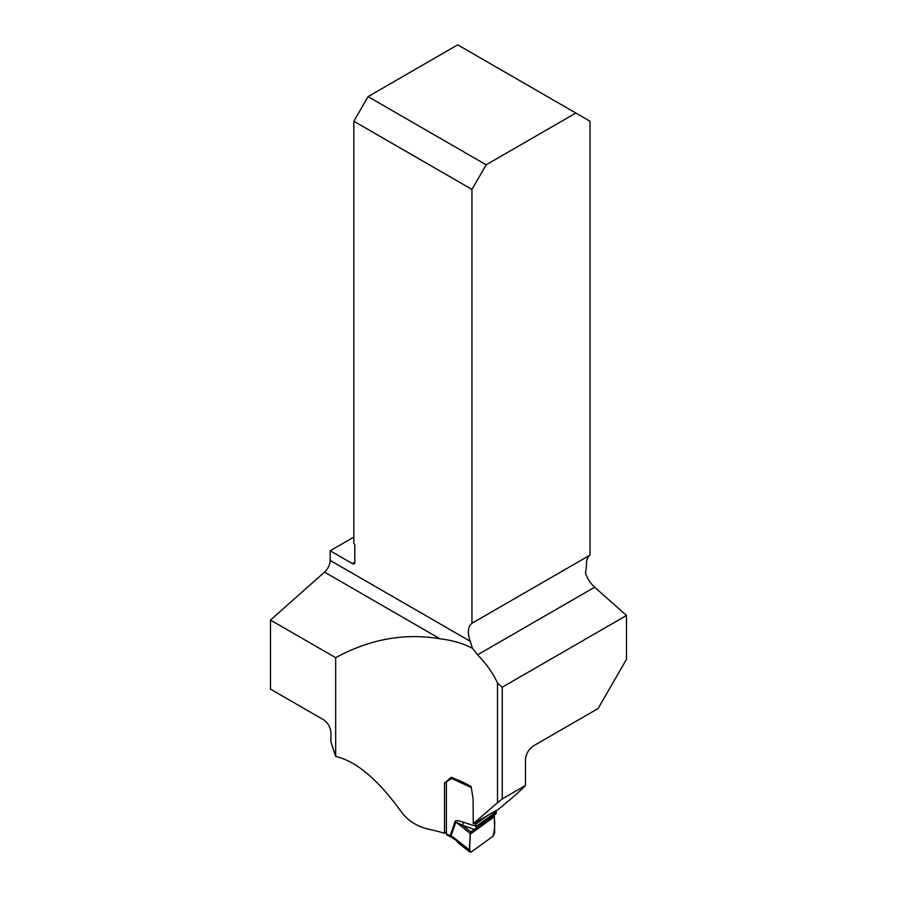 <?xml version="1.0" encoding="UTF-8"?>
<svg xmlns="http://www.w3.org/2000/svg" width="897" height="897" viewBox="0 0 897 897"><rect width="100%" height="100%" fill="white"/><g stroke="black" fill="none" stroke-linecap="round" stroke-linejoin="round"><path stroke-width="1.35" d="M486.163 164.801L575.829 113.033L590.035 121.241L590.035 555.108L471.945 623.28L471.945 189.424L353.844 121.241L368.062 96.618L486.163 164.801L471.945 189.424M525.496 785.469C520.002 791.221 510.808 799.283 497.902 809.643L473.268 823.693L473.078 798.969L471.127 786.534A112.91 65.189 0 0 0 451.068 777.34L444.508 783.148L444.508 833.291A112.91 65.189 180 0 0 430.336 829.624C418.585 827.236 409.267 821.787 402.372 813.299C378.68 780.143 356.445 761.194 335.669 756.451L335.669 657.68C369.889 639.079 404.693 632.8 440.102 638.832L324.535 572.118A10.719 6.189 120 0 0 330.163 560.412L470.263 641.299L472.45 648.307L477.585 654.799C486.241 663.657 492.879 673.064 497.499 683.009L502.242 687.214L626.51 615.465L626.51 659.317L598.086 708.552L533.995 745.553C529.062 748.715 526.236 753.267 525.496 759.21L525.496 785.469L502.242 798.902L497.499 802.692L497.499 683.009M473.268 823.693L497.499 802.692M472.45 648.307C463.031 643.384 452.256 640.234 440.102 638.832M502.242 687.214L502.242 798.902M626.51 615.465L594.655 587.21A20.104 11.605 60 0 1 585.55 573.295L586.503 564.751A20.104 11.605 60 0 1 590.035 555.108M446.403 831.923L444.508 833.291M353.844 537.101L330.163 550.769L330.163 560.412M324.535 572.118L270.49 620.051L270.49 689.12L323.346 719.641C327.954 722.825 330.477 727.198 330.926 732.771L330.926 741.998A36.855 21.281 -120 0 1 331.128 742.604L335.669 756.451M575.829 113.033L457.728 44.85L368.062 96.618M330.163 550.769L352.431 563.63A3.353 1.94 -120 0 0 354.102 563.798A3.353 1.94 -120 0 0 354.797 562.262L354.797 545.847A3.353 1.94 -120 0 0 353.844 543.111L353.844 121.241M470.263 641.299A20.104 11.605 60 0 1 471.945 623.28M335.669 657.68L270.49 620.051M444.508 783.148L446.571 781.657M494.325 815.025L494.662 832.876L492.991 836.273L471.25 851.993L469.983 852.15L469.591 850.042L456.035 839.413L458.109 842.698M469.591 850.042L470.196 833.425L455.833 821.988A6.705 4.709 19 0 0 455.149 821.383C455.609 820.206 458.21 820.441 462.964 822.101L476.251 826.294A2.007 1.278 -125.9 0 0 475.343 824.388L474.962 824.018A1.671 1.065 54.1 0 1 474.334 823.087M453.59 837.495L451.045 835.982L453.579 837.484A2.68 1.592 121.4 0 0 454.129 838.807A2.68 1.592 121.4 0 0 454.14 838.807A2.68 1.592 -58.6 0 1 453.59 837.495L456.035 839.413A2.68 1.121 134.1 0 0 456.113 840.366L451.46 837.17M470.925 831.945L474.221 829.422L462.673 825.363L470.925 831.945L470.196 833.425M462.964 822.101A6.705 3.801 109.4 0 1 462.673 825.363L455.833 821.988L451.157 835.578A6.705 4.709 19 0 0 450.473 834.984L455.149 821.383M474.221 829.422L475.556 828.604L476.251 826.765M451.303 837.036L446.953 835.062A2.68 1.368 114.7 0 1 446.403 833.84L446.403 782.251A1.671 1.065 54.1 0 1 446.728 781.5A1.671 1.065 54.1 0 1 446.784 781.466L451.696 778.596A2.007 1.278 -125.9 0 0 451.763 778.551L452.38 777.486M496.03 810.709A2.007 1.278 54.1 0 1 496.321 811.774L496.097 813.747L475.556 828.604M451.258 837.036L450.473 834.984M450.339 835.488A6.705 4.35 9.1 0 1 451.045 835.982L452.525 836.867M459.174 842.485L458.322 842.182L459.174 842.485M492.991 836.273C494.819 829.781 495.2 823.323 494.124 816.898L470.106 834.266C470.824 839.614 467.629 850.771 471.25 851.993L492.991 836.273M352.431 563.63L354.797 562.262M477.585 654.799L594.655 587.21M469.58 851.006L458.322 842.182M446.403 833.84L450.328 835.645A6.705 3.868 -0 0 1 451.034 836.026M471.295 787.555L451.763 778.551M483.393 817.918L474.962 824.018M487.598 815.519L475.343 824.388M496.321 811.774L476.251 826.294M494.124 816.898L470.106 834.266M496.355 812.951L476.217 827.505M458.748 843.337L469.983 852.15M458.12 842.72L456.113 840.366M496.142 813.714L475.634 828.548"/></g></svg>
